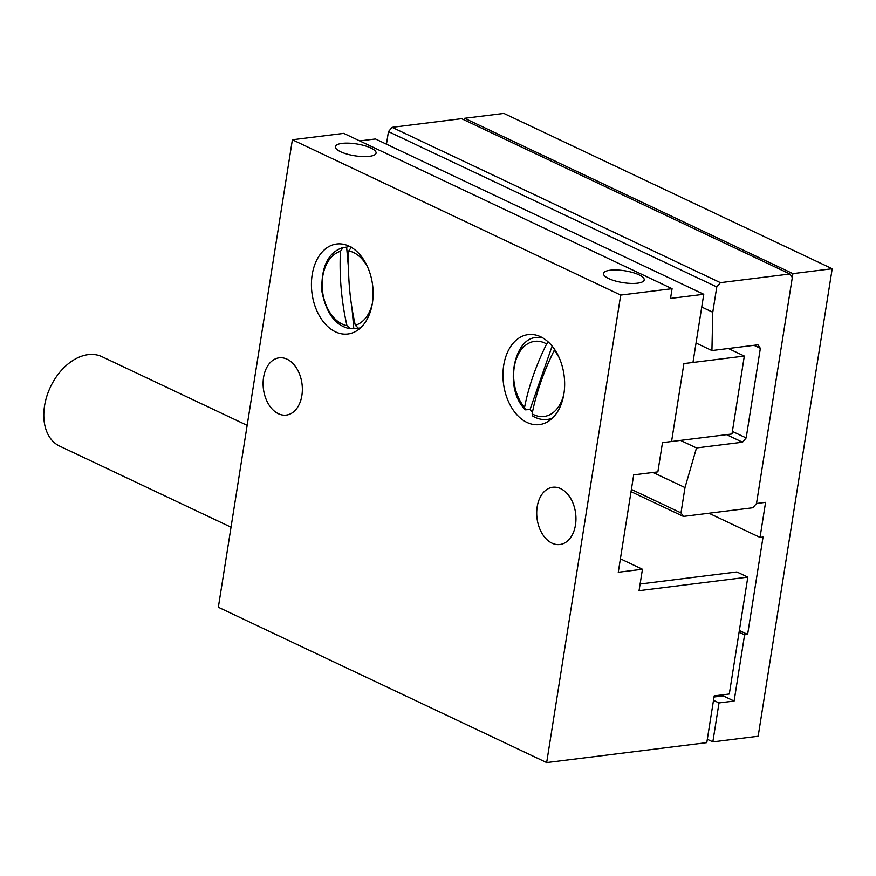 <?xml version="1.0" encoding="UTF-8"?>
<svg xmlns="http://www.w3.org/2000/svg" width="876" height="876" viewBox="0 0 876 876"><rect width="100%" height="100%" fill="white"/><g stroke="black" fill="none" stroke-linecap="round" stroke-linejoin="round"><path stroke-width="1.31" d="M370.822 147.978A20.608 5.99 9 0 0 348.823 143.16A20.608 5.99 9 0 0 335.355 146.642A20.608 5.99 9 0 0 340.611 151.745A20.608 5.99 9 0 0 362.609 156.563A20.608 5.99 9 0 0 376.078 153.092A20.608 5.99 9 0 0 370.822 147.978M638.954 274.823A20.608 5.99 9 0 0 616.956 270.005A20.608 5.99 9 0 0 603.487 273.476A20.608 5.99 9 0 0 608.743 278.59A20.608 5.99 9 0 0 630.742 283.408A20.608 5.99 9 0 0 644.21 279.926A20.608 5.99 9 0 0 638.954 274.823M278.404 413.735A28.853 19.458 82.9 0 1 263.096 383.064A28.853 19.458 82.9 0 1 279.159 357.824A28.853 19.458 82.9 0 1 287.043 359.193A28.853 19.458 82.9 0 1 302.351 389.853A28.853 19.458 82.9 0 1 286.299 415.093A28.853 19.458 82.9 0 1 278.404 413.735M552.011 543.164A28.853 19.458 82.9 0 1 536.703 512.493A28.853 19.458 82.9 0 1 552.756 487.253A28.853 19.458 82.9 0 1 560.651 488.622A28.853 19.458 82.9 0 1 575.959 519.282A28.853 19.458 82.9 0 1 559.895 544.522A28.853 19.458 82.9 0 1 552.011 543.164M349.064 246.145A45.344 30.572 -97.1 0 0 336.669 243.999A45.344 30.572 -97.1 0 0 311.429 283.66A45.344 30.572 -97.1 0 0 335.486 331.851A45.344 30.572 -97.1 0 0 347.881 333.997A45.344 30.572 -97.1 0 0 373.121 294.336A45.344 30.572 -97.1 0 0 349.064 246.145M358.897 328.467A45.344 30.572 -97.1 0 0 359.51 328.774M540.591 336.745A45.344 30.572 -97.1 0 0 528.195 334.599A45.344 30.572 -97.1 0 0 502.955 374.26A45.344 30.572 -97.1 0 0 527.013 422.451A45.344 30.572 -97.1 0 0 539.408 424.597A45.344 30.572 -97.1 0 0 564.648 384.936A45.344 30.572 -97.1 0 0 540.591 336.745M550.424 419.067A45.344 30.572 -97.1 0 0 551.026 419.374M620.712 295.081L292.387 139.766L343.753 133.371L672.078 288.686L620.712 295.081L546.668 762.58L706.79 742.629L714.203 695.883L729.303 694L747.819 577.12L736.869 571.951L640.104 584.007M747.819 577.12L639.053 590.676L642.447 569.247L618.27 572.258L633.698 474.869L657.865 471.857L662.497 442.632L671.563 441.504L683.904 363.584L692.971 362.456L703.767 294.281L375.443 138.966L359.729 140.926M642.447 569.247L620.405 558.822M292.387 139.766L218.343 607.265L546.668 762.58M672.078 288.686L670.534 298.42L703.767 294.281M722.952 695.883A24.736 16.677 82.9 0 1 722.525 694.843M739.092 632.198L744.6 634.815L734.11 701.041L719.01 702.924L712.834 741.884L758.156 736.234L832.2 268.735L792.922 273.63L756.514 503.481L765.58 502.353L760.029 537.415L708.914 513.226M719.01 702.924L713.491 700.318M712.834 741.884L707.326 739.278M832.2 268.735L503.875 113.42L464.598 118.304L464.335 119.99M792.922 273.63L464.598 118.304M723.324 694.745A24.736 16.677 82.9 0 1 723.171 695.862L734.11 701.041M739.355 630.523L747.622 634.432L763.051 537.032L760.029 537.415M747.622 634.432L744.6 634.815M723.171 695.862L714.017 697M640.17 583.602L640.827 583.92M744.326 356.061L683.904 363.584L671.563 441.504L731.986 433.981L744.326 356.061L728.35 348.506M680.521 440.387L696.497 447.943L684.999 487.571L680.991 512.887L683.389 516.413L752.878 507.751L756.514 503.481L792.309 277.517L789.9 274.002L461.575 118.687L392.087 127.348L720.411 282.663L716.776 286.934L388.451 131.619L386.458 144.179M701.742 307.038L712.768 312.25L711.925 350.553L757.959 344.815L760.357 348.33L746.166 437.934L742.53 442.205L696.497 447.943M716.776 286.934L712.768 312.25M711.925 350.553L696.048 343.042M760.357 348.33L753.973 345.308M732.391 431.419L746.166 437.934M742.53 442.205L726.554 434.649M684.999 487.571L653.047 472.46M631.388 489.432L680.991 512.887M683.389 516.413L631.038 491.644M789.9 274.002L720.411 282.663M388.451 131.619L392.087 127.348M231.023 527.188L59.634 446.103A49.472 33.584 -64.7 0 1 61.648 370.088A49.472 33.584 -64.7 0 1 101.934 356.674L247.152 425.364M359.456 328.401L360.014 328.336A41.227 27.791 82.9 0 1 359.456 328.401A41.227 27.791 82.9 0 1 357.966 328.533A41.227 27.791 82.9 0 1 353.762 328.248L349.568 328.664C335.409 325.587 326.2 313.203 321.93 291.522C321.01 267.125 327.963 252.485 342.779 247.612L346.622 247.109A41.227 27.791 82.9 0 1 349.261 246.583A41.227 27.791 82.9 0 1 349.831 246.528M367.734 267.3A37.854 25.524 -97.1 0 0 348.768 250.941A206.035 151.942 87.5 0 0 349.535 288.434A206.035 151.942 87.5 0 0 355.306 325.292A37.854 25.524 -97.1 0 0 372.289 303.786M340.425 251.313A37.854 25.524 -97.1 0 0 322.324 289.441A37.854 25.524 -97.1 0 0 346.962 325.664A206.035 151.942 -92.5 0 1 341.191 288.795A206.035 151.942 -92.5 0 1 340.425 251.313L343.096 247.547M350.236 328.686L346.962 325.664M355.306 325.292L358.58 328.314L360.266 328.106M351.44 247.174L348.768 250.941M353.762 328.248L351.999 308.199M348.506 268.483L346.622 247.109M532.488 412.048A41.227 27.791 82.9 0 1 530.046 409.519L525.414 409.815L524.56 407.428A206.035 122.728 -49.7 0 1 533.101 376.001A206.035 122.728 -49.7 0 1 546.646 343.961A37.854 25.524 -97.1 0 0 516.194 359.237A37.854 25.524 -97.1 0 0 524.56 407.428M559.26 357.901A37.854 25.524 -97.1 0 0 554.223 350.378A206.035 122.728 130.3 0 0 540.678 382.429A206.035 122.728 130.3 0 0 532.137 413.855A37.854 25.524 -97.1 0 0 562.589 398.569A37.854 25.524 -97.1 0 0 563.805 394.386M546.646 343.961L548.19 341.936M532.137 413.855L532.86 416.166C537.798 418.98 542.66 420.075 547.456 419.44A41.227 27.791 -97.1 0 0 552.417 418.126M554.705 349.568L554.223 350.378M530.046 409.519L552.121 346.086M358.58 328.314A41.227 27.791 -97.1 0 0 360.901 327.525M542.397 337.687A41.227 27.791 -97.1 0 0 537.262 337.621C515.066 336.121 502.846 386.612 524.921 409.442M349.82 246.517L349.261 246.583M541.346 337.118L537.262 337.621M551.541 418.936L547.456 419.44"/></g></svg>
